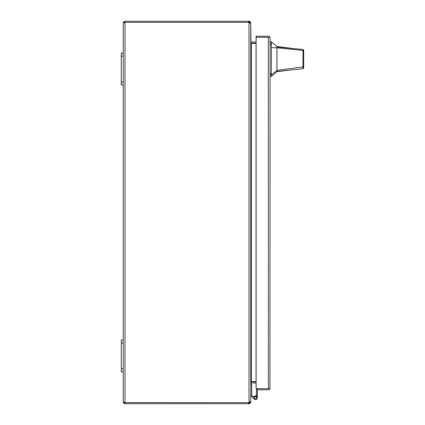 <?xml version="1.0" encoding="UTF-8"?>
<svg xmlns="http://www.w3.org/2000/svg" width="425" height="425" viewBox="0 0 425 425"><rect width="100%" height="100%" fill="white"/><g stroke="black" fill="none" stroke-linecap="round" stroke-linejoin="round"><path stroke-width="0.64" d="M255.499 399.606A1.865 1.865 0 0 1 254.123 399.001A1.865 1.865 0 0 0 257.364 397.742A1.865 1.865 0 0 0 255.499 395.877L255.499 396.743M254.123 399.001L250.75 395.627L250.75 401.28L250.75 23.72L250.059 22.865L249.029 22.493L249.029 402.507A1.594 1.594 0 0 1 248.498 402.603L124.796 402.576M250.984 381.942L251.207 382.994L250.75 384.147L251.738 384.147L251.738 395.218L254.506 397.986M255.701 396.743L255.303 396.743A0.797 0.797 0 0 0 254.506 397.54L254.506 397.938A0.797 0.797 0 0 0 255.303 398.735L255.701 398.735A0.797 0.797 0 0 0 256.498 397.938L256.498 397.54A0.797 0.797 0 0 0 255.701 396.743M253.714 397.194A1.865 1.865 0 0 1 255.499 395.877M256.376 396.095L256.376 388.657M256.376 395.882L257.364 395.882L257.364 388.657L269.933 388.657L256.089 388.657L256.089 37.331L268.35 37.331M257.364 395.882L257.364 397.742L257.364 395.882M268.35 388.657L268.313 37.331L256.089 37.331L256.089 36.183L268.313 36.183A1.721 1.721 0 0 1 269.933 37.331L268.313 37.331L269.933 37.331L270.034 37.905L269.933 388.657A1.721 1.721 0 0 1 268.313 389.805L257.364 389.805M270.034 388.083L269.933 388.657M270.034 37.905L269.933 37.331M276.967 46.516L276.967 46.952L293.441 48.546L276.967 46.516L271.309 41.735L271.309 76.468L276.967 71.692L276.967 70.375L271.309 74.896M303.742 59.102C303.742 66.295 303.742 66.295 303.742 59.102C303.742 51.908 303.742 51.908 303.742 59.102M293.441 48.546L302.876 49.454L303.742 50.41L303.742 66.21L303.073 66.938L276.967 70.375L276.967 47.828L303.03 50.447L302.876 49.454M303.742 64.68L303.742 67.803L302.887 68.754L276.967 71.458M276.967 54.421L276.967 52.838M303.742 50.766L303.742 51.553M303.742 60.934L303.742 63.681M276.967 46.952L276.967 47.828L271.309 47.648M302.887 68.754L303.03 50.447L303.742 51.276M303.742 67.803L303.742 66.21M124.796 22.424L123.335 22.44L123.25 22.971L123.25 53.125L121.258 53.125L121.258 85L123.25 85L123.25 340L121.258 340L121.258 371.875L123.25 371.875L123.25 402.029L123.335 402.56L124.483 402.332L123.335 402.56L123.755 402.273M121.258 56.116L123.25 56.116L123.25 53.125M123.25 56.116L123.25 82.014L121.258 82.014M123.25 85L123.25 82.014M124.467 403.676A1.721 1.721 0 0 0 124.971 403.75L248.498 403.75L248.498 402.603L124.796 402.603L124.467 403.676L123.335 402.565L249.029 402.603L249.602 402.029M124.971 402.603L124.971 22.397L248.498 22.397L124.796 22.397L124.467 21.324A1.721 1.721 0 0 1 124.971 21.25L248.498 21.25L248.498 22.397L249.029 22.397L249.029 21.25L248.498 21.25M124.796 402.603L124.467 402.603M249.602 22.971L249.029 22.397M248.498 403.75L249.029 403.75L249.029 402.603M250.213 402.029L250.75 402.029L250.059 403.405L249.029 403.75M248.498 22.397A1.594 1.594 0 0 1 249.029 22.493M123.755 22.727L123.335 22.44L124.483 22.668L123.335 22.435L124.467 21.324M249.029 402.507L250.059 402.135L250.75 401.28L250.75 402.029M249.029 21.25L250.059 21.595L250.75 22.971L250.213 22.971M123.335 402.565L123.25 402.029M256.089 381.836L251.324 381.836A1.721 1.721 0 0 0 251.026 381.862L251.191 381.576M251.026 43.138A1.721 1.721 0 0 0 251.324 43.164L256.089 43.164M250.984 43.058L250.75 22.971M123.25 22.971L123.335 22.435M250.75 42.192L251.207 43.451L256.089 43.451M256.089 381.549L251.207 381.549L250.75 382.808M251.207 382.994A0.574 0.574 0 0 1 251.324 382.983L256.089 382.983M256.089 42.017L251.324 42.017A0.574 0.574 0 0 1 251.207 42.006M121.258 342.986L123.25 342.986L123.25 340M123.25 342.986L123.25 368.889L121.258 368.889M123.25 371.875L123.25 368.889M270.034 73.424L271.309 73.424M271.309 44.779L270.034 44.779M271.309 43.536L270.034 43.536M271.309 74.667L270.034 74.667M250.059 403.405L249.374 402.486M249.374 22.514L250.059 21.595M251.324 43.451L251.324 381.549M291.375 69.955L276.967 71.692M271.309 41.73L270.034 41.73M271.309 76.473L270.034 76.473"/></g></svg>
